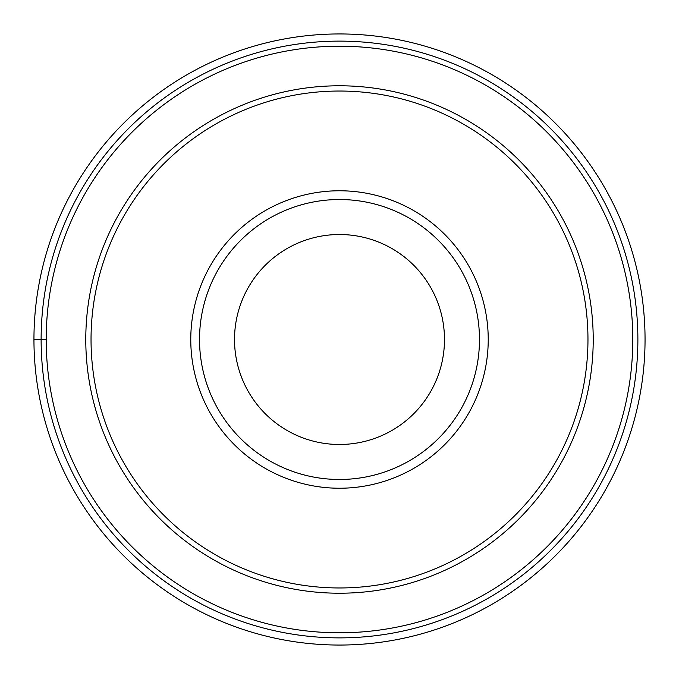 <?xml version="1.0" encoding="UTF-8"?>
<svg xmlns="http://www.w3.org/2000/svg" width="679" height="679" viewBox="0 0 679 679"><rect width="100%" height="100%" fill="white"/><g stroke="black" fill="none" stroke-linecap="round" stroke-linejoin="round"><path stroke-width="1.02" d="M33.95 339.5A305.55 305.55 0 0 0 339.5 645.05A305.55 305.55 0 0 0 645.05 339.5A305.55 305.55 0 0 0 339.5 33.95A305.55 305.55 0 0 0 33.95 339.5A305.55 305.55 0 0 0 339.5 645.05A305.55 305.55 0 0 0 645.05 339.5A305.55 305.55 0 0 0 339.5 33.95A305.55 305.55 0 0 0 33.95 339.5L46.206 339.5A293.294 293.294 0 0 1 339.5 46.206A293.294 293.294 0 0 1 632.794 339.5A293.294 293.294 0 0 1 339.5 632.794A293.294 293.294 0 0 1 46.206 339.5M593.217 339.5A253.717 253.717 0 0 1 339.5 593.217A253.717 253.717 0 0 1 85.783 339.5A253.717 253.717 0 0 1 339.5 85.783A253.717 253.717 0 0 1 593.217 339.5M91.037 339.5A248.463 248.463 0 0 1 339.5 91.037A248.463 248.463 0 0 1 587.963 339.5A248.463 248.463 0 0 1 339.5 587.963A248.463 248.463 0 0 1 91.037 339.5M488.226 339.5A148.726 148.726 0 0 1 339.5 488.226A148.726 148.726 0 0 1 190.774 339.5A148.726 148.726 0 0 1 339.5 190.774A148.726 148.726 0 0 1 488.226 339.5M199.524 339.5A139.976 139.976 0 0 0 339.5 479.476A139.976 139.976 0 0 0 479.476 339.5A139.976 139.976 0 0 1 339.5 479.476A139.976 139.976 0 0 1 199.524 339.5A139.976 139.976 0 0 1 339.5 199.524A139.976 139.976 0 0 1 479.476 339.5A139.976 139.976 0 0 0 339.5 199.524A139.976 139.976 0 0 0 199.524 339.5A139.976 139.976 0 0 1 339.5 199.524A139.976 139.976 0 0 1 479.476 339.5M234.518 339.5A104.982 104.982 0 0 1 339.5 234.518A104.982 104.982 0 0 1 444.482 339.5A104.982 104.982 0 0 1 339.5 444.482A104.982 104.982 0 0 1 234.518 339.5M41.122 339.5A298.378 298.378 0 0 0 339.5 637.878A298.378 298.378 0 0 0 637.878 339.5A298.378 298.378 0 0 0 339.5 41.122A298.378 298.378 0 0 0 41.122 339.5"/></g></svg>
